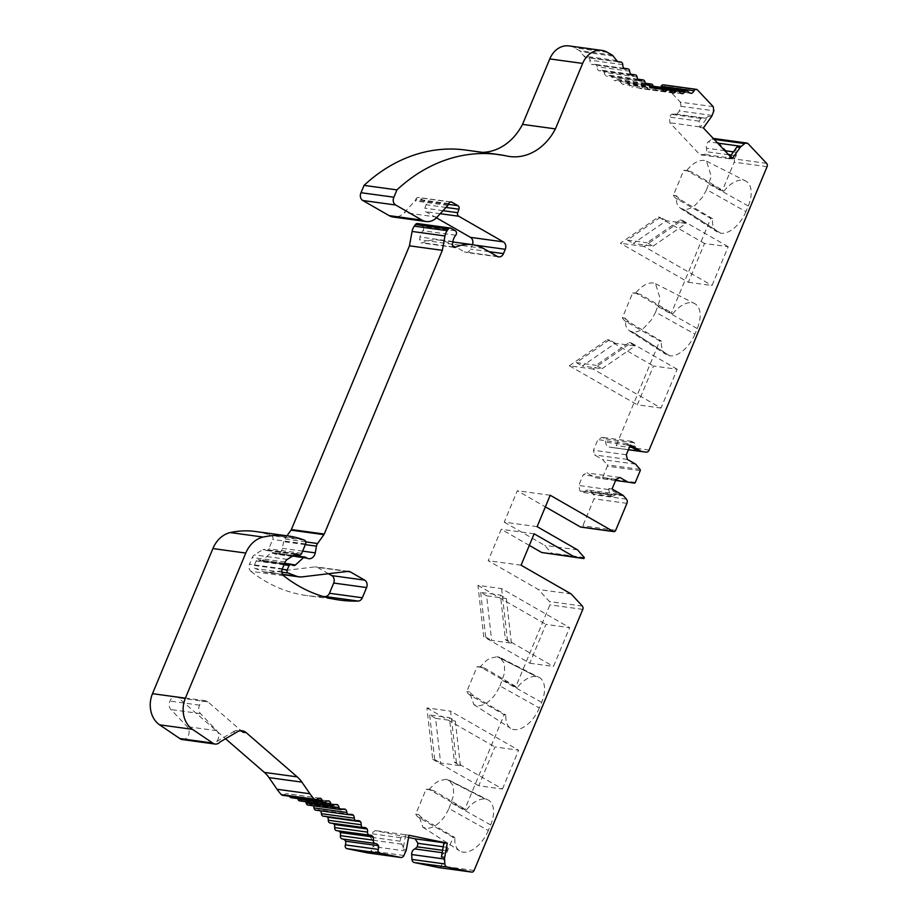 <?xml version="1.0" encoding="UTF-8"?>
<svg xmlns="http://www.w3.org/2000/svg" width="918" height="918" viewBox="0 0 918 918"><rect width="100%" height="100%" fill="white"/><g stroke="black" fill="none" stroke-linecap="round" stroke-linejoin="round"><path stroke-width="0.69" stroke-dasharray="4.59 3.44" d="M655.613 312.189L660.226 298.901L655.532 283.754L652.928 282.939C647.144 282.618 641.315 286.083 635.451 293.335L640.374 294.322L672.974 313.623A26.163 14.665 119.9 0 1 694.616 303.571A26.163 14.665 119.9 0 1 697.255 328.552L694.915 334.175L655.613 312.189L651.596 319.625L644.011 327.887C639.984 330.973 636.243 332.339 632.766 331.995L629.404 330.801L627.269 328.77L625.858 326.028L625.112 318.167L622.347 317.789L632.686 292.957A11.257 9.088 97.8 0 1 634.567 292.968A11.257 9.088 97.8 0 1 637.299 293.898L671.242 313.394L710.773 218.404L676.83 198.919A11.257 9.088 97.8 0 1 673.364 195.236L683.703 170.392A11.257 9.088 97.8 0 1 685.585 170.415A11.257 9.088 97.8 0 1 688.316 171.345L722.248 190.829L734.182 162.176A2.811 2.272 97.8 0 0 733.712 158.848L715.317 139.306A3.638 2.938 97.8 0 0 713.814 138.503M622.347 317.789A11.257 9.088 97.8 0 0 625.824 321.484L659.755 340.968L616.219 445.574A3.603 2.903 97.8 0 1 613.144 447.663A3.603 2.903 97.8 0 1 613.086 447.651L609.104 447.02A5.141 4.154 97.8 0 1 605.708 442.097L604.801 438.793L602.231 437.324L597.859 439.619L593.43 450.256L594.497 454.915L602.678 459.62L607.188 464.875A1.125 0.907 97.8 0 1 607.349 466.172L602.438 477.957A1.125 0.907 97.8 0 1 601.474 478.599L595.174 477.658L586.992 472.965L583.194 474.824L578.776 485.461L579.924 490.935L582.482 492.404L585.259 491.222A5.141 4.154 97.8 0 1 588.404 490.086A5.141 4.154 97.8 0 1 590.653 491.348L593.521 494.653A3.603 2.903 97.8 0 1 594.049 498.818L582.815 525.819A2.249 1.813 -82.2 0 1 580.887 527.116M537.122 526.657L504.234 522.147L517.316 490.74L545.361 506.851M504.234 522.147L544.649 545.349L551.454 553.049L551.029 554.07M529.319 545.407L501.262 529.296L488.192 560.703L538.292 589.471L549.457 601.554A2.811 2.272 -82.2 0 1 549.905 604.87L515.641 687.18L481.698 667.696A11.257 9.088 -82.2 0 0 478.978 666.755A11.257 9.088 -82.2 0 0 477.096 666.743L466.757 691.587A11.257 9.088 -82.2 0 0 470.223 695.27L504.166 714.755L464.634 809.733L430.691 790.249A11.257 9.088 -82.2 0 0 427.96 789.319A11.257 9.088 -82.2 0 0 426.078 789.296L415.739 814.14A11.257 9.088 -82.2 0 0 419.205 817.823L453.148 837.308L441.225 865.972A2.811 2.272 97.8 0 1 438.942 867.613M368.118 852.983A3.638 2.938 97.8 0 0 371.01 850.986L373.018 846.545A5.141 4.154 97.8 0 0 372.031 840.096L370.528 837.17L371.17 833.67L375.244 830.583L408.567 837.457M369.736 835.139L336.86 830.641A5.623 4.544 -82.2 0 1 337.468 830.664A5.623 4.544 -82.2 0 1 338.191 830.847M330.216 823.01A2.811 2.272 97.8 0 0 330.721 823.01A5.623 4.544 -82.2 0 1 331.754 823.01A5.623 4.544 -82.2 0 1 332.947 823.389M323.308 816.182A2.811 2.272 97.8 0 0 324.02 816.148A5.623 4.544 -82.2 0 1 325.465 816.056A5.623 4.544 -82.2 0 1 327.106 816.71M315.884 810.192A2.811 2.272 97.8 0 0 316.802 810.089A5.623 4.544 -82.2 0 1 318.649 809.871A5.623 4.544 -82.2 0 1 320.566 810.732A5.623 4.544 -82.2 0 1 320.634 810.846M308.012 805.086A2.811 2.272 97.8 0 0 309.125 804.902A5.623 4.544 -82.2 0 1 311.374 804.512A5.623 4.544 -82.2 0 1 312.946 805.109A5.623 4.544 -82.2 0 1 313.382 805.82M299.75 800.909A2.811 2.272 97.8 0 0 301.058 800.611A5.623 4.544 -82.2 0 1 303.697 800.014A5.623 4.544 -82.2 0 1 304.902 800.393A5.623 4.544 -82.2 0 1 305.751 801.735M291.167 797.696A2.811 2.272 97.8 0 0 292.67 797.272A5.623 4.544 -82.2 0 1 295.665 796.411A5.623 4.544 -82.2 0 1 296.491 796.629A5.623 4.544 -82.2 0 1 297.788 798.603M317.043 799.28L284.155 794.77A5.623 4.544 -82.2 0 1 287.368 793.749A5.623 4.544 -82.2 0 1 287.793 793.829A5.623 4.544 -82.2 0 1 289.445 796.158A2.811 2.272 97.8 0 0 289.48 796.227M284.155 794.77A2.811 2.272 -82.2 0 1 282.549 795.286M182.177 739.552A7.31 5.91 97.8 0 0 188.5 735.123A7.31 5.91 97.8 0 0 187.18 726.654L170.932 709.58A6.747 5.451 -82.2 0 1 169.991 701.1A6.747 5.451 -82.2 0 1 175.935 696.716A6.747 5.451 -82.2 0 1 178.356 697.829L225.541 738.749M255.399 531.488A106.913 86.326 -82.2 0 1 268.744 534.678L271.43 535.596A2.811 2.272 -82.2 0 1 272.715 539.463L268.813 548.838A2.811 2.272 -82.2 0 1 265.727 550.226L264.522 549.526A2.249 1.813 97.8 0 0 262.915 549.584L254.447 554.874A5.623 4.544 97.8 0 0 252.278 557.524L249.489 564.237L282.365 568.735M283.788 575.827L250.901 571.317A5.623 4.544 -82.2 0 1 249.489 564.237M250.901 571.317A168.797 136.3 97.8 0 0 306.819 595.587A168.797 136.3 97.8 0 0 323.434 596.597M328.472 573.716L317.41 567.358A5.623 4.544 97.8 0 0 316.044 566.899A5.623 4.544 97.8 0 0 315.103 566.888L268.997 572.384A16.88 13.632 -82.2 0 1 266.163 572.362A16.88 13.632 -82.2 0 1 263.73 571.742L255.296 568.529A2.249 1.813 -82.2 0 1 254.309 565.454L256.168 561.001A2.249 1.813 -82.2 0 1 258.635 559.888L260.207 560.795A2.811 2.272 97.8 0 0 262.559 560.45L270.741 553.015A2.272 1.836 -82.2 0 1 272.635 552.739L274.138 553.6A7.046 5.68 97.8 0 0 275.836 554.185A7.046 5.68 97.8 0 0 282.365 548.356L283.593 541.654A5.623 4.544 -82.2 0 1 284.683 539.004L286.978 535.814M417.495 223.556A2.811 2.272 -82.2 0 1 418.172 223.785L422.395 226.207A2.811 2.272 -82.2 0 1 422.865 230.728A11.257 9.088 97.8 0 0 420.042 237.016L419.606 239.736A2.811 2.272 97.8 0 0 422.521 242.754A45.016 36.353 -82.2 0 1 439.527 240.137A45.016 36.353 -82.2 0 1 450.428 243.89L464.416 251.922A5.623 4.544 97.8 0 0 465.782 252.381A5.623 4.544 97.8 0 0 470.59 249.134L472.391 244.785A5.623 4.544 97.8 0 0 472.449 244.647M436.44 217.818L425.849 211.748A2.811 2.272 -82.2 0 1 424.827 208.191L426.067 204.714A2.811 2.272 97.8 0 0 425.045 201.157L418.998 197.691A2.823 2.284 97.8 0 0 415.9 199.091L415.51 200.044A2.765 2.238 -82.2 0 1 414.947 200.916L404.253 212.597A16.88 13.632 97.8 0 1 393.202 217.027M482.42 152.342A56.262 45.43 -82.2 0 1 476.775 152.009A56.262 45.43 -82.2 0 1 473.998 151.516A168.797 136.3 97.8 0 0 465.656 150.047M568.988 45.9A22.502 18.176 -82.2 0 1 574.438 47.77L579.304 50.57A5.623 4.544 97.8 0 1 580.417 51.626A123.792 99.959 -82.2 0 0 583.871 56.055A5.623 4.544 -82.2 0 0 586.407 57.536A5.623 4.544 -82.2 0 0 587.44 57.524A2.811 2.272 97.8 0 1 589.861 60.152A5.623 4.544 -82.2 0 0 591.467 64.306A5.623 4.544 -82.2 0 0 592.385 64.558A5.623 4.544 -82.2 0 0 594.049 64.409A2.811 2.272 97.8 0 1 596.769 66.716A5.623 4.544 -82.2 0 0 598.685 70.652A5.623 4.544 -82.2 0 0 599.213 70.766A5.623 4.544 -82.2 0 0 601.279 70.456A2.811 2.272 97.8 0 1 604.17 72.43A5.623 4.544 -82.2 0 0 606.385 76.125A5.623 4.544 -82.2 0 0 606.511 76.137A5.623 4.544 -82.2 0 0 608.967 75.643A2.811 2.272 97.8 0 1 612.008 77.284A5.623 4.544 -82.2 0 0 614.498 80.681A5.623 4.544 -82.2 0 0 617.045 79.923A2.811 2.272 97.8 0 1 620.212 81.209A5.623 4.544 -82.2 0 0 622.955 84.295A5.623 4.544 -82.2 0 0 625.445 83.263A2.811 2.272 97.8 0 1 628.715 84.169A5.623 4.544 -82.2 0 0 631.687 86.935A5.623 4.544 -82.2 0 0 634.109 85.626A2.811 2.272 97.8 0 1 637.448 86.166A5.623 4.544 -82.2 0 0 640.58 88.564A5.623 4.544 -82.2 0 0 640.626 88.564A5.623 4.544 -82.2 0 0 642.956 87.003A2.811 2.272 97.8 0 1 646.329 87.164A5.623 4.544 -82.2 0 0 649.244 89.149A5.623 4.544 -82.2 0 0 649.703 89.184A5.623 4.544 -82.2 0 0 651.906 87.382A2.811 2.272 97.8 0 1 653.398 86.372M660.57 87.256A5.623 4.544 -82.2 0 1 658.826 88.794A5.623 4.544 -82.2 0 1 657.954 88.771A5.623 4.544 -82.2 0 1 655.303 87.164A2.811 2.272 97.8 0 0 653.983 86.361M713.217 106.649L680.33 102.139L664.643 85.466A2.811 2.272 97.8 0 0 663.473 84.846M680.33 102.139L680.995 106.316L679.24 110.906A5.141 4.154 97.8 0 1 674.787 114.05A5.141 4.154 97.8 0 1 674.294 113.947L671.402 114.36L669.452 117.091L669.876 122.771L699.975 154.752L704.645 154.488L706.619 151.745L706.55 148.2A5.141 4.154 97.8 0 1 708.352 141.82L711.84 139.088A3.638 2.938 97.8 0 1 713.32 138.492M614.853 495.272A5.141 4.154 -82.2 0 1 618.009 494.148A5.141 4.154 -82.2 0 1 619.248 494.572L608.772 488.56L609.518 494.986L612.077 496.466L614.853 495.272L585.259 491.222M608.772 488.56L612.054 489.007M629.851 446.251L627.051 444.645L631.836 441.386L634.395 442.855L635.302 446.159A5.141 4.154 97.8 0 0 637.528 450.658M627.051 444.645L630.333 445.092M730.177 156.404L728.938 158.126L729.569 158.803L734.239 158.55L736.213 155.796L736.144 152.25A5.141 4.154 -82.2 0 1 736.89 147.018M728.938 158.126L732.231 158.584M703.899 117.997A5.141 4.154 97.8 0 0 704.381 118.101A5.141 4.154 97.8 0 0 708.145 116.265L700.113 127.499L699.046 121.153L701.008 118.411L703.899 117.997L674.294 113.947M700.113 127.499L703.395 127.946M242.937 732.22L207.95 701.88A6.747 5.451 97.8 0 0 205.54 700.767A6.747 5.451 97.8 0 0 199.585 705.15A6.747 5.451 97.8 0 0 200.526 713.63L216.774 730.705A7.31 5.91 -82.2 0 1 216.659 741.583L219.941 742.031M216.659 741.583L233.115 731.921L236.408 732.369M233.115 731.921A11.257 9.088 -82.2 0 1 238.921 730.361A11.257 9.088 -82.2 0 1 240.539 730.774M405.676 834.818L403.071 849.15A5.141 4.154 97.8 0 0 401.625 844.158L400.122 841.221L400.764 837.721L404.838 834.634L408.969 835.265M441.397 856.907A5.141 4.154 -82.2 0 1 444.45 853.006L446.871 850.883L447.514 847.371L443.979 842.713M460.377 765.715L455.351 721.078L449.395 717.658L454.421 762.296L460.377 765.715L440.64 763.007L435.625 718.369L455.351 721.078M511.395 643.162L506.369 598.525L500.413 595.105L505.428 639.743L511.395 643.162L491.658 640.454L486.643 595.816L506.369 598.525M602.024 368.726L635.095 345.96L629.14 342.54L596.069 365.307L602.024 368.726L582.287 366.03L615.37 343.263L635.095 345.96M653.042 246.173L686.113 223.407L680.158 219.987L647.075 242.754L653.042 246.173L633.305 243.477L666.388 220.71L686.113 223.407M446.228 779.29L439.114 780.782L435.694 782.859L428.832 789.675L433.755 790.673L466.367 809.974A26.163 14.665 119.9 0 1 485.232 799.062A26.163 14.665 119.9 0 1 488.009 799.922A26.163 14.665 119.9 0 1 490.637 824.903L488.307 830.526L449.005 808.54L444.989 815.964C438.838 824.444 432.539 828.564 426.078 828.334L422.808 827.129L418.493 814.518L422.28 818.248L454.88 837.549L453.148 837.308M497.246 656.726L536.25 676.509L497.246 656.726L490.132 658.217L486.712 660.306L479.85 667.122L484.773 668.12L517.373 687.421A26.163 14.665 119.9 0 1 536.25 676.509A26.163 14.665 119.9 0 1 539.015 677.358A26.163 14.665 119.9 0 1 541.654 702.35L539.314 707.962L500.023 685.975L496.007 693.411C489.856 701.891 483.545 706.011 477.096 705.781L473.826 704.576L469.511 691.965L473.298 695.695L505.898 714.996L504.166 714.755M571.18 593.969L538.292 589.471M584.341 557.559L551.454 553.049M577.525 549.848L544.649 545.349M612.077 496.466L582.482 492.404M609.518 494.986L579.924 490.935M608.37 489.524L578.776 485.461M616.081 479.334L583.194 474.824M619.88 477.463L586.992 472.965M615.611 480.458L595.174 477.658M635.566 464.118L602.678 459.62M627.384 459.425L594.497 454.915M626.305 454.766L593.43 450.256M627.453 443.681L597.859 439.619M631.836 441.386L602.231 437.324M634.395 442.855L604.801 438.793M635.302 446.159L605.708 442.097M529.789 663.209L553.474 666.457L569.619 627.648L545.946 624.401L529.789 663.209L483.729 636.771L477.945 585.363L501.618 588.61L569.619 627.648M488.307 830.526A26.163 14.665 119.9 0 1 459.62 850.894A26.163 14.665 119.9 0 1 454.88 837.549M466.367 809.974L464.634 809.733M539.314 707.962A26.163 14.665 119.9 0 1 510.637 728.341A26.163 14.665 119.9 0 1 505.898 714.996M517.373 687.421L515.641 687.18M502.456 789.01L518.613 750.201L494.928 746.954L478.783 785.762L502.456 789.01L456.395 762.56L450.612 711.163L518.613 750.201M625.112 318.167L628.887 321.897L661.488 341.198L659.755 340.968M672.974 313.623L671.242 313.394M706.63 189.636L711.232 176.348L706.55 161.201L703.934 160.386C698.162 160.065 692.333 163.53 686.457 170.771L691.38 171.769L723.981 191.07A26.163 14.665 119.9 0 1 745.634 181.018A26.163 14.665 119.9 0 1 748.262 205.999L745.932 211.622L706.63 189.636L702.614 197.072L695.029 205.334C691.002 208.42 687.249 209.786 683.784 209.442L680.422 208.248L678.287 206.217L676.876 203.475L676.118 195.614L679.905 199.344L712.506 218.645L710.773 218.404M723.981 191.07L722.248 190.829M632.445 331.949L669.738 355.828A26.163 14.665 119.9 0 1 666.239 354.555A26.163 14.665 119.9 0 1 661.488 341.198M694.915 334.175A26.163 14.665 119.9 0 1 669.738 355.828L632.766 331.995M635.451 293.335L632.686 292.957M677.186 369.254L631.114 342.816L593.028 369.025L661.029 408.062L677.186 369.254L653.501 366.018L637.344 404.827L661.029 408.062M631.114 342.816L629.14 342.54M615.37 343.263L609.414 339.844L607.441 339.568L653.501 366.018M593.028 369.025L569.344 365.789L637.344 404.827M569.344 365.789L607.441 339.568M609.414 339.844L576.332 362.61L596.069 365.307M576.332 362.61L582.287 366.03M683.451 209.396L720.756 233.264A26.163 14.665 119.9 0 1 717.245 231.99A26.163 14.665 119.9 0 1 712.506 218.645M676.118 195.614L673.364 195.236M745.932 211.622A26.163 14.665 119.9 0 1 720.756 233.264L683.784 209.442M686.457 170.771L683.703 170.392M688.362 282.274L712.035 285.509L728.192 246.701L704.519 243.465L688.362 282.274L620.361 243.236L658.458 217.015L704.519 243.465M736.144 152.25L733.413 151.883M724.818 150.701L706.55 148.2M736.213 155.796L731.107 155.096M728.64 154.763L706.619 151.745M734.239 158.55L704.645 154.488M729.569 158.803L699.975 154.752M699.47 126.822L669.876 122.771M699.046 121.153L669.452 117.091M701.008 118.411L671.402 114.36M690.003 93.062L658.826 88.794M681.684 93.567L649.703 89.184M673.433 93.062L640.626 88.564M664.575 91.433L631.687 86.935M655.842 88.805L622.955 84.295M647.385 85.19L614.498 80.681M639.272 80.623L606.385 76.125M631.573 75.15L598.685 70.652M624.355 68.816L591.467 64.306M612.191 55.069L579.304 50.57M199.585 705.15L169.991 701.1M319.82 798.212L287.793 793.829M327.703 800.898L296.491 796.629M335.311 804.558L304.902 800.393M342.586 809.171L312.946 805.109M349.391 814.679L320.566 810.732M401.625 844.158L372.031 840.096M400.122 841.221L370.528 837.17M400.764 837.721L371.17 833.67M404.838 834.634L375.244 830.583M444.817 842.885L443.968 842.77M447.514 847.371L443.233 846.786M446.871 850.883L442.602 850.298M444.45 853.006L442.166 852.684M418.493 814.518L415.739 814.14M449.005 808.54L453.618 795.24L453.354 785.9L448.936 780.082L488.009 799.922M446.561 779.325L485.232 799.062L448.936 780.082M428.832 789.675L426.078 789.296M728.192 246.701L682.131 220.263L644.034 246.472L712.035 285.509M682.131 220.263L680.158 219.987M666.388 220.71L660.421 217.291L658.458 217.015M644.034 246.472L620.361 243.236M660.421 217.291L627.35 240.057L647.075 242.754M627.35 240.057L633.305 243.477M469.511 691.965L466.757 691.587M500.023 685.975L504.625 672.687L504.372 663.347L499.954 657.529L539.015 677.358M497.579 656.772L499.954 657.529M479.85 667.122L477.096 666.743M486.643 595.816L480.676 592.397L500.413 595.105M501.618 588.61L507.402 640.007L553.474 666.457M477.945 585.363L545.946 624.401M507.402 640.007L505.428 639.743M480.676 592.397L485.702 637.035L483.729 636.771M485.702 637.035L491.658 640.454M435.625 718.369L429.67 714.95L449.395 717.658M429.67 714.95L434.684 759.588L432.711 759.324L426.927 707.916L450.612 711.163M426.927 707.916L494.928 746.954M432.711 759.324L478.783 785.762M456.395 762.56L454.421 762.296M434.684 759.588L440.64 763.007M550.192 495.25L517.316 490.74M534.15 533.806L501.262 529.296M521.08 565.213L488.192 560.703M619.248 494.572L622.542 495.02M708.145 116.265L711.427 116.712M403.071 849.15L406.353 849.609M422.28 818.248L419.205 817.823M473.298 695.695L470.223 695.27M582.333 606.064L549.457 601.554M582.792 609.368L549.905 604.87M615.703 530.317L582.815 525.819M626.937 503.328L594.049 498.818M626.409 499.151L593.521 494.653M623.54 495.846L590.653 491.348M615.588 480.539L601.474 478.599L615.588 480.539M635.325 482.455L602.438 477.957M640.225 470.67L607.349 466.172M640.064 469.373L607.188 464.875M628.428 449.671L609.104 447.02M613.144 447.663L628.394 449.751L613.086 447.651M649.095 450.084L616.219 445.574M474.101 870.471L441.225 865.972M484.773 668.12L481.698 667.696M433.755 790.673L430.691 790.249M628.887 321.897L625.824 321.484M640.374 294.322L637.299 293.898M679.905 199.344L676.83 198.919M691.38 171.769L688.316 171.345M697.255 328.552L657.954 306.566M748.262 205.999L708.971 184.013M767.069 166.686L734.182 162.176M766.599 163.358L733.712 158.848M748.204 143.816L715.317 139.306M714.181 139.41L711.84 139.088M717.658 143.093L708.352 141.82M712.127 115.404L679.24 110.906M680.995 106.316L713.871 110.814M697.519 89.975L664.643 85.466M688.19 91.662L655.303 87.164M678.643 91.043L651.906 87.382M679.217 91.674L646.329 87.164M670.324 90.675L637.448 86.166M661.981 89.448L634.109 85.626M661.591 88.679L628.715 84.169M653.777 87.141L625.445 83.263M653.1 85.707L620.212 81.209M645.836 83.871L617.045 79.923M644.895 81.782L612.008 77.284M638.194 79.648L608.967 75.643M637.058 76.94L604.17 72.43M630.93 74.519L601.279 70.456M629.656 71.214L596.769 66.716M624.079 68.529L594.049 64.409M622.748 64.65L589.861 60.152M618.296 61.758L587.44 57.524M616.758 60.565L583.871 56.055M613.293 56.136L580.417 51.626M607.326 52.28L574.438 47.77M437.14 217.096L404.253 212.597M447.835 205.425L414.947 200.916M448.386 204.553L415.51 200.044M448.787 203.589L415.9 199.091M450.474 201.994L418.998 197.691M448.466 204.37L425.045 201.157M445.987 207.434L426.067 204.714M443.015 210.681L424.827 208.191M440.238 213.71L425.849 211.748M475.306 245.186L472.391 244.785M488.996 251.658L470.59 249.134M497.304 256.42L464.416 251.922M483.304 248.388L450.428 243.89M453.366 246.976L422.521 242.754M452.494 244.245L419.606 239.736M452.93 241.514L420.042 237.016M455.753 235.226L422.865 230.728M455.282 230.716L422.395 226.207M451.059 228.284L418.172 223.785M305.774 541.895L284.683 539.004M305.327 544.626L283.593 541.654M302.619 551.133L282.365 548.356M307.025 558.11L274.138 553.6M305.522 557.249L272.635 552.739M292.704 556.021L270.741 553.015M291.591 564.432L262.559 560.45M260.207 560.795L293.094 565.293M291.522 564.386L258.635 559.888M284.006 564.811L256.168 561.001M254.309 565.454L282.17 569.275M281.895 572.178L255.296 568.529M263.73 571.742L282.549 574.324M301.884 576.894L268.997 572.384M347.979 571.386L315.103 566.888M347.36 571.466L317.41 567.358M285.165 562.023L252.278 557.524M287.334 559.372L254.447 554.874M295.803 554.093L262.915 549.584M296.284 553.887L264.522 549.526M295.47 554.3L265.727 550.226M301.701 553.336L268.813 548.838M305.602 543.961L272.715 539.463M304.317 540.105L271.43 535.596M301.632 539.176L268.744 534.678M216.774 730.705L187.18 726.654M200.526 713.63L170.932 709.58M207.95 701.88L178.356 697.829M315.941 799.785L289.445 796.158M325.557 801.77L292.67 797.272M333.945 805.12L301.058 800.611M342.012 809.401L309.125 804.902M349.689 814.587L316.802 810.089M356.907 820.646L324.02 816.148M363.608 827.52L330.721 823.01M403.897 855.496L371.01 850.986M405.905 851.055L373.018 846.545M490.637 824.903L451.346 802.917M541.654 702.35L502.353 680.364M506.885 156.026L473.998 151.516M670.381 90.767L642.956 87.003M238.921 730.361L242.214 730.808M618.009 494.148L588.404 490.086M629.404 330.813L666.239 354.555M655.544 283.731L694.616 303.571M637.562 293.381L634.567 292.968M680.422 208.26L717.245 231.99M706.562 161.178L745.634 181.018M688.58 170.817L685.585 170.415M704.381 118.101L674.787 114.05M690.841 93.28L657.954 88.771M682.131 93.659L649.244 89.149M673.468 93.062L640.58 88.564M661.511 88.484L635.876 84.972M653.341 86.361L627.04 82.758M645.446 83.263L618.457 79.568M637.872 79.189L610.195 75.402M639.398 80.646L606.511 76.137M630.677 74.197L602.311 70.307M632.1 75.265L599.213 70.766M623.907 68.311L594.875 64.34M625.273 69.068L592.385 64.558M618.089 61.655L587.956 57.524M619.294 62.034L586.407 57.536M451.197 201.96L418.321 197.45M498.669 256.891L465.782 252.381M452.861 241.962L439.527 240.137M454.353 247.424L421.465 242.914M308.723 558.695L275.836 554.185M293.553 555.493L272.095 552.556M293.783 565.522L260.896 561.024M284.626 563.331L258.096 559.693M282.733 574.634L266.163 572.362M348.932 571.398L316.044 566.899M339.706 600.085L306.819 595.587M296.858 553.852L263.971 549.343M295.275 554.415L266.415 550.456M205.54 700.767L175.935 696.716M320.256 798.247L287.368 793.749M328.552 800.921L295.665 796.411M336.573 804.524L303.697 800.014M344.261 809.022L311.374 804.512M351.537 814.381L318.649 809.871M358.341 820.566L325.465 816.056M364.641 827.508L331.754 823.01M370.356 835.173L337.468 830.664M375.451 843.481L342.563 838.972M422.796 827.164L459.62 850.894M430.955 789.721L427.96 789.319M473.803 704.599L510.637 728.341M481.961 667.168L478.978 666.755M661.488 88.449L644.884 86.166M509.662 156.508L476.775 152.009"/><path stroke-width="1.38" d="M615.611 480.458L628.05 482.157L619.88 477.463L616.081 479.334L612.054 489.007L622.542 495.02A5.141 4.154 -82.2 0 1 623.54 495.846L626.409 499.151A3.603 2.903 -82.2 0 1 626.937 503.328L615.703 530.317A2.249 1.813 -82.2 0 1 613.775 531.625L580.887 527.116A2.249 1.813 -82.2 0 1 580.348 526.932L545.361 506.851M613.775 531.625A2.249 1.813 -82.2 0 1 613.235 531.43L550.192 495.25L537.122 526.657L577.525 549.848L584.341 557.559L583.905 558.58L541.666 552.498L529.319 545.407M408.567 837.457L415.223 838.834L417.919 843.321L417.277 846.832L414.856 848.943A5.141 4.154 97.8 0 0 411.677 854.532L411.987 859.443A3.638 2.938 97.8 0 0 414.27 862.53L438.701 867.579A2.811 2.272 97.8 0 0 438.942 867.613M342.804 839.018A5.623 4.544 -82.2 0 1 345.627 841.209A5.623 4.544 -82.2 0 1 345.375 844.893A2.811 2.272 97.8 0 0 346.958 848.645L367.808 852.948A3.638 2.938 97.8 0 0 367.957 852.971A3.638 2.938 97.8 0 0 368.118 852.983M338.191 830.847A5.623 4.544 -82.2 0 1 340.28 832.511A5.623 4.544 -82.2 0 1 340.429 835.667A2.811 2.272 97.8 0 0 342.368 838.949L375.049 843.435M332.947 823.389A5.623 4.544 -82.2 0 1 334.29 824.49A5.623 4.544 -82.2 0 1 334.668 827.6A2.811 2.272 97.8 0 0 336.86 830.641M328.311 820.244A2.811 2.272 97.8 0 0 330.216 823.01L363.092 827.52A2.811 2.272 -82.2 0 1 361.199 824.754L328.311 820.244A5.623 4.544 -82.2 0 0 327.703 817.204A5.623 4.544 -82.2 0 0 327.106 816.71M321.403 813.669A2.811 2.272 97.8 0 0 323.308 816.182L356.184 820.692A2.811 2.272 -82.2 0 1 354.291 818.179L321.403 813.669A5.623 4.544 -82.2 0 0 320.634 810.846M314.002 807.932A2.811 2.272 97.8 0 0 315.884 810.192L348.771 814.702A2.811 2.272 -82.2 0 1 346.889 812.441L314.002 807.932A5.623 4.544 -82.2 0 0 313.382 805.82M306.164 803.078A2.811 2.272 97.8 0 0 308.012 805.086L340.888 809.596A2.811 2.272 -82.2 0 1 339.052 807.588L306.164 803.078A5.623 4.544 -82.2 0 0 305.751 801.735M297.96 799.142A2.811 2.272 97.8 0 0 299.75 800.909L332.626 805.419A2.811 2.272 -82.2 0 1 330.836 803.652L297.96 799.142A5.623 4.544 -82.2 0 0 297.788 798.603M289.48 796.227A2.811 2.272 97.8 0 0 291.167 797.696L324.054 802.194A2.811 2.272 -82.2 0 1 322.333 800.668L315.941 799.785M319.82 798.212L320.68 798.339A5.623 4.544 -82.2 0 0 320.256 798.247A5.623 4.544 -82.2 0 0 317.043 799.28A2.811 2.272 -82.2 0 1 315.436 799.785L282.549 795.286A2.811 2.272 -82.2 0 1 281.367 794.655A56.262 45.43 97.8 0 1 277.041 789.262L268.997 777.615A33.759 27.265 -82.2 0 0 264.338 772.382L225.541 738.749M213.297 743.442L180.41 738.944A7.31 5.91 97.8 0 0 182.177 739.552L215.064 744.05A7.31 5.91 -82.2 0 1 213.297 743.442L192.47 729.34A24.143 19.496 -82.2 0 1 185.367 698.173L245.772 553.061A28.137 22.721 -82.2 0 1 263.191 537.076A106.913 86.326 -82.2 0 1 288.286 535.986A106.913 86.326 -82.2 0 1 301.632 539.176L304.317 540.105A2.811 2.272 -82.2 0 1 305.602 543.961L301.701 553.336A2.811 2.272 -82.2 0 1 298.614 554.736L296.284 553.887M180.41 738.944L159.583 724.83A24.143 19.496 -82.2 0 1 152.491 693.675L212.896 548.562A28.137 22.721 -82.2 0 1 230.315 532.566A106.913 86.326 -82.2 0 1 255.399 531.488L288.286 535.986M323.434 596.597A168.797 136.3 97.8 0 0 325.259 596.551A5.623 4.544 -82.2 0 0 329.447 593.269L333.704 583.045A5.623 4.544 97.8 0 0 331.788 575.62L328.472 573.716M286.978 535.814L291.029 530.156A2.754 2.226 97.8 0 0 291.362 529.548L409.462 245.817L412.079 231.451A11.257 9.088 -82.2 0 1 414.282 226.172L415.429 224.554A2.811 2.272 -82.2 0 1 417.495 223.556L450.371 228.054A2.811 2.272 -82.2 0 1 451.059 228.284L455.282 230.716A2.811 2.272 -82.2 0 1 455.753 235.226A11.257 9.088 -82.2 0 0 452.93 241.514L452.494 244.245A2.811 2.272 -82.2 0 0 455.408 247.263A45.016 36.353 -82.2 0 1 472.414 244.647A5.623 4.544 97.8 0 0 470.475 237.36L436.44 217.818M389.117 215.615A16.88 13.632 97.8 0 0 393.202 217.027L426.09 221.525A16.88 13.632 -82.2 0 1 422.005 220.125L389.117 215.615L362.771 200.491A5.623 4.544 -82.2 0 1 361.015 192.711L364.067 185.379A168.797 136.3 97.8 0 1 465.656 150.047L498.543 154.545A168.797 136.3 97.8 0 0 396.955 189.888L393.902 197.209A5.623 4.544 97.8 0 0 395.658 205.001L422.005 220.125M522.526 124.378L549.779 58.924A22.502 18.176 -82.2 0 1 568.988 45.9L601.875 50.41A22.502 18.176 -82.2 0 0 582.655 63.422L555.413 128.887L522.526 124.378A56.262 45.43 -82.2 0 1 482.42 152.342M730.177 156.404L736.89 147.018L740.183 147.465L732.231 158.584L703.395 127.946L711.427 116.712A5.141 4.154 -82.2 0 0 712.127 115.404L713.871 110.814L713.217 106.649L697.519 89.975A2.811 2.272 97.8 0 0 694.031 90.802A5.623 4.544 -82.2 0 1 691.713 93.292A5.623 4.544 -82.2 0 1 690.841 93.28A5.623 4.544 -82.2 0 1 688.19 91.662A2.811 2.272 97.8 0 0 686.871 90.859L653.983 86.361A2.811 2.272 97.8 0 0 653.398 86.372M696.36 89.344L663.473 84.846A2.811 2.272 97.8 0 0 661.144 86.303A5.623 4.544 -82.2 0 1 660.57 87.256M740.183 147.465A5.141 4.154 -82.2 0 1 741.239 146.329L744.727 143.587A3.638 2.938 -82.2 0 1 746.701 143.013L713.814 138.503A3.638 2.938 97.8 0 0 713.32 138.492M746.701 143.013A3.638 2.938 -82.2 0 1 748.204 143.816L766.599 163.358A2.811 2.272 -82.2 0 1 767.069 166.686L649.095 450.084A3.603 2.903 -82.2 0 1 646.02 452.161A3.603 2.903 -82.2 0 1 645.974 452.161L641.992 451.518A5.141 4.154 -82.2 0 1 640.821 451.105L637.528 450.658L629.851 446.251M640.821 451.105L630.333 445.092L626.305 454.766L627.384 459.425L635.566 464.118L640.064 469.373A1.125 0.907 -82.2 0 1 640.225 470.67L635.325 482.455A1.125 0.907 -82.2 0 1 634.349 483.109L628.05 482.157M215.064 744.05A7.31 5.91 -82.2 0 0 219.941 742.031L236.408 732.369A11.257 9.088 -82.2 0 1 242.214 730.808A11.257 9.088 -82.2 0 1 246.219 732.667L297.214 776.88A33.759 27.265 -82.2 0 1 301.884 782.125L309.928 793.76L277.041 789.262M240.539 730.774A11.257 9.088 -82.2 0 1 242.937 732.22L246.219 732.667M447.261 843.16L444.679 857.366L441.397 856.907L443.979 842.713L447.261 843.16L408.969 835.265L406.353 849.609A5.141 4.154 -82.2 0 1 405.905 851.055L403.897 855.496A3.638 2.938 97.8 0 1 400.845 857.481L367.957 852.971M583.905 558.58L574.553 556.996L534.15 533.806L521.08 565.213L571.18 593.969L582.333 606.064A2.811 2.272 -82.2 0 1 582.792 609.368L474.101 870.471A2.811 2.272 -82.2 0 1 471.577 872.077L438.701 867.579M574.553 556.996L541.666 552.498M733.413 151.883L724.818 150.701M731.107 155.096L728.64 154.763M691.713 93.292L690.003 93.062M686.871 90.859A2.811 2.272 97.8 0 0 684.794 91.88A5.623 4.544 -82.2 0 1 682.579 93.693L681.684 93.567M682.579 93.693A5.623 4.544 -82.2 0 1 682.131 93.659A5.623 4.544 -82.2 0 1 679.217 91.674A2.811 2.272 97.8 0 0 675.832 91.513A5.623 4.544 -82.2 0 1 673.514 93.074A5.623 4.544 -82.2 0 1 673.468 93.062A5.623 4.544 -82.2 0 1 670.324 90.675A2.811 2.272 -82.2 0 0 668.763 89.471L661.511 88.484M601.875 50.41A22.502 18.176 -82.2 0 1 607.326 52.28L612.191 55.069A5.623 4.544 -82.2 0 1 613.293 56.136A123.792 99.959 -82.2 0 0 616.758 60.565A5.623 4.544 -82.2 0 0 619.294 62.034A5.623 4.544 -82.2 0 0 620.327 62.034A2.811 2.272 -82.2 0 1 622.748 64.65A5.623 4.544 -82.2 0 0 624.355 68.816A5.623 4.544 -82.2 0 0 625.273 69.068A5.623 4.544 -82.2 0 0 626.937 68.919A2.811 2.272 -82.2 0 1 629.656 71.214A5.623 4.544 -82.2 0 0 631.573 75.15A5.623 4.544 -82.2 0 0 632.1 75.265A5.623 4.544 -82.2 0 0 634.166 74.966A2.811 2.272 -82.2 0 1 637.058 76.94A5.623 4.544 -82.2 0 0 639.272 80.623A5.623 4.544 -82.2 0 0 639.398 80.646A5.623 4.544 -82.2 0 0 641.843 80.153A2.811 2.272 -82.2 0 1 644.895 81.782A5.623 4.544 -82.2 0 0 647.385 85.19A5.623 4.544 -82.2 0 0 649.921 84.433A2.811 2.272 -82.2 0 1 653.1 85.707A5.623 4.544 -82.2 0 0 655.842 88.805A5.623 4.544 -82.2 0 0 658.332 87.772A2.811 2.272 -82.2 0 1 661.591 88.679A5.623 4.544 -82.2 0 0 664.575 91.433A5.623 4.544 -82.2 0 0 666.996 90.136A2.811 2.272 -82.2 0 1 668.763 89.471M393.902 197.209L361.015 192.711M452.861 241.962L472.414 244.647A45.016 36.353 -82.2 0 1 483.304 248.388L497.304 256.42A5.623 4.544 -82.2 0 0 498.669 256.891A5.623 4.544 -82.2 0 0 503.466 253.632L505.279 249.294A5.623 4.544 -82.2 0 0 503.362 241.87L458.736 216.246A2.811 2.272 -82.2 0 1 457.715 212.701L458.954 209.212A2.811 2.272 -82.2 0 0 457.933 205.666L451.885 202.189A2.823 2.284 -82.2 0 0 448.787 203.589L448.386 204.553A2.765 2.238 -82.2 0 1 447.835 205.425L437.14 217.096A16.88 13.632 -82.2 0 1 426.09 221.525M297.398 554.036A2.249 1.813 -82.2 0 0 295.803 554.093L287.334 559.372A5.623 4.544 -82.2 0 0 285.165 562.023L282.365 568.735A5.623 4.544 -82.2 0 0 283.788 575.827A168.797 136.3 -82.2 0 0 339.706 600.085A168.797 136.3 -82.2 0 0 358.146 601.06A5.623 4.544 -82.2 0 0 362.335 597.767L366.592 587.554A5.623 4.544 -82.2 0 0 364.675 580.13L350.286 571.868A5.623 4.544 -82.2 0 0 348.932 571.398A5.623 4.544 -82.2 0 0 347.979 571.386L301.884 576.894A16.88 13.632 -82.2 0 1 299.05 576.871A16.88 13.632 -82.2 0 1 296.606 576.24L288.183 573.039A2.249 1.813 -82.2 0 1 287.196 569.963L289.055 565.499A2.249 1.813 -82.2 0 1 291.522 564.386L293.094 565.293A2.811 2.272 -82.2 0 0 295.447 564.96L303.629 557.513A2.272 1.836 -82.2 0 1 305.522 557.249L307.025 558.11A7.046 5.68 -82.2 0 0 308.723 558.695A7.046 5.68 -82.2 0 0 315.253 552.865L316.469 546.153A5.623 4.544 -82.2 0 1 317.571 543.513L323.905 534.655A2.754 2.226 -82.2 0 0 324.249 534.046L442.35 250.316L444.966 235.96A11.257 9.088 -82.2 0 1 447.169 230.67L448.317 229.064A2.811 2.272 -82.2 0 1 450.371 228.054M442.35 250.316L409.462 245.817M212.597 743.052L179.721 738.542M315.436 799.785A2.811 2.272 -82.2 0 1 314.254 799.153A56.262 45.43 -82.2 0 1 309.928 793.76M320.68 798.339A5.623 4.544 -82.2 0 1 322.333 800.668M327.703 800.898L329.378 801.127A5.623 4.544 -82.2 0 0 328.552 800.921A5.623 4.544 -82.2 0 0 325.557 801.77A2.811 2.272 -82.2 0 1 324.054 802.194M329.378 801.127A5.623 4.544 -82.2 0 1 330.836 803.652M335.311 804.558L337.778 804.902A5.623 4.544 -82.2 0 0 336.573 804.524A5.623 4.544 -82.2 0 0 333.945 805.12A2.811 2.272 -82.2 0 1 332.626 805.419M337.778 804.902A5.623 4.544 -82.2 0 1 339.052 807.588M342.586 809.171L345.834 809.619A5.623 4.544 -82.2 0 0 344.261 809.022A5.623 4.544 -82.2 0 0 342.012 809.401A2.811 2.272 -82.2 0 1 340.888 809.596M345.834 809.619A5.623 4.544 -82.2 0 1 346.889 812.441M349.391 814.679L353.453 815.23A5.623 4.544 -82.2 0 0 351.537 814.381A5.623 4.544 -82.2 0 0 349.689 814.587A2.811 2.272 -82.2 0 1 348.771 814.702M353.453 815.23A5.623 4.544 -82.2 0 1 354.291 818.179M327.703 817.204L360.59 821.713A5.623 4.544 -82.2 0 0 358.341 820.566A5.623 4.544 -82.2 0 0 356.907 820.646A2.811 2.272 -82.2 0 1 356.184 820.692M360.59 821.713A5.623 4.544 -82.2 0 1 361.199 824.754M334.29 824.49L367.177 828.988A5.623 4.544 -82.2 0 0 364.641 827.508A5.623 4.544 -82.2 0 0 363.608 827.52A2.811 2.272 -82.2 0 1 363.092 827.52M367.177 828.988A5.623 4.544 -82.2 0 1 367.556 832.098A2.811 2.272 97.8 0 0 369.736 835.139A5.623 4.544 -82.2 0 1 370.356 835.173A5.623 4.544 -82.2 0 1 373.167 837.009L340.28 832.511M373.167 837.009A5.623 4.544 -82.2 0 1 373.316 840.177A2.811 2.272 97.8 0 0 375.255 843.458A5.623 4.544 -82.2 0 1 375.451 843.481A5.623 4.544 -82.2 0 1 378.503 845.719L345.627 841.209M378.503 845.719A5.623 4.544 -82.2 0 1 378.262 849.402A2.811 2.272 97.8 0 0 379.845 853.143L400.684 857.446A3.638 2.938 97.8 0 0 400.845 857.481M443.968 842.77L415.223 838.834M443.233 846.786L417.919 843.321M442.602 850.298L417.277 846.832M442.166 852.684L414.856 848.943M471.577 872.077L447.158 867.04A3.638 2.938 -82.2 0 1 444.863 863.953L444.564 859.041A5.141 4.154 -82.2 0 1 444.679 857.366M555.413 128.887A56.262 45.43 -82.2 0 1 509.662 156.508A56.262 45.43 -82.2 0 1 506.885 156.026A168.797 136.3 97.8 0 0 498.543 154.545M396.955 189.888L364.067 185.379M613.235 531.43L580.348 526.932M641.992 451.518L628.428 449.671M645.974 452.161L628.394 449.751L646.02 452.161M744.727 143.587L714.181 139.41M741.239 146.329L717.658 143.093M694.031 90.802L661.144 86.303M684.794 91.88L678.643 91.043M666.996 90.136L661.981 89.448M658.332 87.772L653.777 87.141M649.921 84.433L645.836 83.871M641.843 80.153L638.194 79.648M634.166 74.966L630.93 74.519M626.937 68.919L624.079 68.529M620.327 62.034L618.296 61.758M582.655 63.422L549.779 58.924M395.658 205.001L362.771 200.491M451.885 202.189L450.474 201.994M457.933 205.666L448.466 204.37M458.954 209.212L445.987 207.434M457.715 212.701L443.015 210.681M458.736 216.246L440.238 213.71M503.362 241.87L470.475 237.36M505.279 249.294L475.306 245.186M503.466 253.632L488.996 251.658M455.408 247.263L453.366 246.976M448.317 229.064L415.429 224.554M447.169 230.67L414.282 226.172M444.966 235.96L412.079 231.451M324.249 534.046L291.362 529.548M323.905 534.655L291.029 530.156M317.571 543.513L305.774 541.895M316.469 546.153L305.327 544.626M315.253 552.865L302.619 551.133M303.629 557.513L292.704 556.021M295.447 564.96L291.591 564.432M289.055 565.499L284.006 564.811M282.17 569.275L287.196 569.963M288.183 573.039L281.895 572.178M282.549 574.324L296.606 576.24M350.286 571.868L347.36 571.466M364.675 580.13L331.788 575.62M366.592 587.554L333.704 583.045M362.335 597.767L329.447 593.269M358.146 601.06L325.259 596.551M298.614 554.736L295.47 554.3M263.191 537.076L230.315 532.566M245.772 553.061L212.896 548.562M185.367 698.173L152.491 693.675M192.47 729.34L159.583 724.83M297.214 776.88L264.338 772.382M301.884 782.125L268.997 777.615M314.254 799.153L281.367 794.655M373.316 840.177L340.429 835.667M378.262 849.402L345.375 844.893M379.845 853.143L346.958 848.645M400.684 857.446L367.808 852.948M444.564 859.041L411.677 854.532M444.863 863.953L411.987 859.443M447.158 867.04L414.27 862.53M367.556 832.098L334.668 827.6M675.832 91.513L670.381 90.767M659.927 87.267L653.341 86.361M651.344 84.066L645.446 83.263M643.07 79.9L637.872 79.189M635.187 74.817L630.677 74.197M627.763 68.839L623.907 68.311M620.843 62.034L618.089 61.655M304.971 557.054L293.553 555.493M290.972 564.203L284.626 563.331M299.05 576.871L282.733 574.634M299.291 554.965L295.275 554.415M375.152 843.447L342.265 838.937M471.703 872.1L438.815 867.59M369.438 835.128L336.55 830.618M677.759 90.675L661.488 88.449"/></g></svg>
